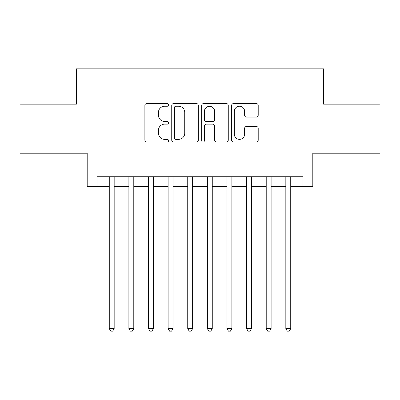 <?xml version="1.0" encoding="UTF-8"?>
<svg xmlns="http://www.w3.org/2000/svg" width="400" height="400" viewBox="0 0 400 400"><rect width="100%" height="100%" fill="white"/><g stroke="black" fill="none" stroke-linecap="round" stroke-linejoin="round"><path stroke-width="0.6" d="M168.61 104.89A1.35 1.35 0 0 0 167.265 103.545L146.805 103.545A1.925 1.925 0 0 0 144.875 105.47L144.875 140.13A1.925 1.925 0 0 0 146.805 142.06L167.265 142.06A1.35 1.35 0 0 0 168.61 140.71A1.35 1.35 0 0 0 167.265 139.36L164.615 139.36A6.16 6.16 0 0 1 158.455 133.2L158.455 130.31A6.16 6.16 0 0 1 164.615 124.15L167.265 124.15A1.35 1.35 0 0 0 168.61 122.8A1.35 1.35 0 0 0 167.265 121.455L164.615 121.455A6.16 6.16 0 0 1 158.455 115.29L158.455 112.4A6.16 6.16 0 0 1 164.615 106.24L167.265 106.24A1.35 1.35 0 0 0 168.61 104.89M256.28 117.12A1.925 1.925 0 0 0 258.205 115.195L258.205 105.47A1.925 1.925 0 0 0 256.28 103.545L233.555 103.545A1.925 1.925 0 0 0 231.63 105.47L231.63 140.13A1.925 1.925 0 0 0 233.555 142.06L256.28 142.06A1.925 1.925 0 0 0 258.205 140.13L258.205 128.385A1.925 1.925 0 0 0 256.28 126.46L246.555 126.46A1.925 1.925 0 0 0 244.63 128.385L244.63 134.21A5.15 5.15 0 0 1 239.475 139.36A5.15 5.15 0 0 1 234.325 134.21L234.325 111.39A5.15 5.15 0 0 1 239.475 106.24A5.15 5.15 0 0 1 244.63 111.39L244.63 115.195A1.925 1.925 0 0 0 246.555 117.12L256.28 117.12M97.005 186.56L97.005 176.75L302.995 176.75L302.995 186.56L312.805 186.56L312.805 153.21L380 153.21L380 104.165L323.595 104.165L323.595 68.85L76.405 68.85L76.405 104.165L20 104.165L20 153.21L87.195 153.21L87.195 186.56L109.265 186.56M198.315 105.47A1.925 1.925 0 0 0 196.39 103.545L173.665 103.545A1.925 1.925 0 0 0 171.74 105.47L171.74 140.13A1.925 1.925 0 0 0 173.665 142.06L196.39 142.06A1.925 1.925 0 0 0 198.315 140.13L198.315 105.47M203.61 103.545L226.335 103.545A1.925 1.925 0 0 1 228.26 105.47L228.26 140.13A1.925 1.925 0 0 1 226.335 142.06L216.61 142.06A1.925 1.925 0 0 1 214.685 140.13L214.685 126.075A1.925 1.925 0 0 0 212.76 124.15L206.305 124.15A1.925 1.925 0 0 0 204.38 126.075L204.38 140.71A1.35 1.35 0 0 1 203.035 142.06A1.35 1.35 0 0 1 201.685 140.71L201.685 105.47A1.925 1.925 0 0 1 203.61 103.545M114.17 186.56L128.885 186.56M133.785 186.56L148.5 186.56M153.405 186.56L168.12 186.56M173.025 186.56L187.74 186.56M192.645 186.56L207.355 186.56M212.26 186.56L226.975 186.56M231.88 186.56L246.595 186.56M251.5 186.56L266.215 186.56M271.115 186.56L285.83 186.56M290.735 186.56L302.995 186.56M175.785 106.24A1.35 1.35 0 0 0 174.435 107.59L174.435 138.015A1.35 1.35 0 0 0 175.785 139.36L178.575 139.36A6.16 6.16 0 0 0 184.74 133.2L184.74 112.4A6.16 6.16 0 0 0 178.575 106.24L175.785 106.24M214.685 111.49A5.15 5.15 0 0 0 209.53 106.335A5.15 5.15 0 0 0 204.38 111.49L204.38 119.525A1.925 1.925 0 0 0 206.305 121.455L212.76 121.455A1.925 1.925 0 0 0 214.685 119.525L214.685 111.49M114.17 176.75L114.17 328.6L109.265 328.6L109.265 176.75M114.17 328.6L112.7 331.15L110.735 331.15L109.265 328.6M133.785 176.75L133.785 328.6L128.885 328.6L128.885 176.75M133.785 328.6L132.315 331.15L130.355 331.15L128.885 328.6M153.405 176.75L153.405 328.6L148.5 328.6L148.5 176.75M153.405 328.6L151.935 331.15L149.975 331.15L148.5 328.6M173.025 176.75L173.025 328.6L168.12 328.6L168.12 176.75M173.025 328.6L171.555 331.15L169.59 331.15L168.12 328.6M192.645 176.75L192.645 328.6L187.74 328.6L187.74 176.75M192.645 328.6L191.17 331.15L189.21 331.15L187.74 328.6M212.26 176.75L212.26 328.6L207.355 328.6L207.355 176.75M212.26 328.6L210.79 331.15L208.83 331.15L207.355 328.6M231.88 176.75L231.88 328.6L226.975 328.6L226.975 176.75M231.88 328.6L230.41 331.15L228.445 331.15L226.975 328.6M251.5 176.75L251.5 328.6L246.595 328.6L246.595 176.75M251.5 328.6L250.025 331.15L248.065 331.15L246.595 328.6M271.115 176.75L271.115 328.6L266.215 328.6L266.215 176.75M271.115 328.6L269.645 331.15L267.685 331.15L266.215 328.6M290.735 176.75L290.735 328.6L285.83 328.6L285.83 176.75M290.735 328.6L289.265 331.15L287.3 331.15L285.83 328.6"/></g></svg>
